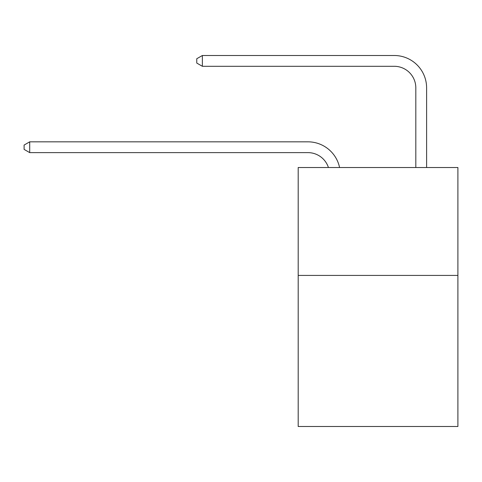 <?xml version="1.0" encoding="UTF-8"?>
<svg xmlns="http://www.w3.org/2000/svg" width="482" height="482" viewBox="0 0 482 482"><rect width="100%" height="100%" fill="white"/><g stroke="black" fill="none" stroke-linecap="round" stroke-linejoin="round"><path stroke-width="0.72" d="M457.9 275.421L457.9 426.498L298.195 426.498L298.195 167.513L457.9 167.513L457.9 275.421L298.195 275.421M328.423 167.513A21.582 21.582 0 0 0 307.902 152.619A21.582 21.582 0 0 1 328.423 167.513A21.582 21.582 0 0 0 307.902 152.619A21.582 21.582 0 0 1 328.423 167.513A21.582 21.582 0 0 0 307.902 152.619A21.582 21.582 0 0 1 328.423 167.513A21.582 21.582 0 0 0 307.902 152.619A21.582 21.582 0 0 1 328.423 167.513A21.582 21.582 0 0 0 307.902 152.619L29.709 152.619L24.1 149.384L24.1 145.07L29.709 141.829L307.902 141.829A32.372 32.372 0 0 1 339.581 167.513M415.815 167.513L415.815 87.875A21.582 21.582 -171.4 0 0 394.234 66.293L202.368 66.293L196.758 63.058L196.758 58.738L202.368 55.502L394.234 55.502A32.372 32.372 8.6 0 1 426.606 87.875L426.606 167.513M29.709 141.829L307.902 141.829L29.709 141.829L307.902 141.829L29.709 141.829L307.902 141.829L29.709 141.829L307.902 141.829L29.709 141.829L29.709 152.619M415.815 87.875A21.582 21.582 -171.4 0 0 394.234 66.293A21.582 21.582 -171.4 0 1 415.815 87.875A21.582 21.582 -171.4 0 0 394.234 66.293A21.582 21.582 -171.4 0 1 415.815 87.875A21.582 21.582 -171.4 0 0 394.234 66.293A21.582 21.582 -171.4 0 1 415.815 87.875A21.582 21.582 -171.4 0 0 394.234 66.293A21.582 21.582 -171.4 0 1 415.815 87.875M202.368 55.502L394.234 55.502L202.368 55.502L394.234 55.502L202.368 55.502L394.234 55.502L202.368 55.502L394.234 55.502L202.368 55.502L202.368 66.293"/></g></svg>
